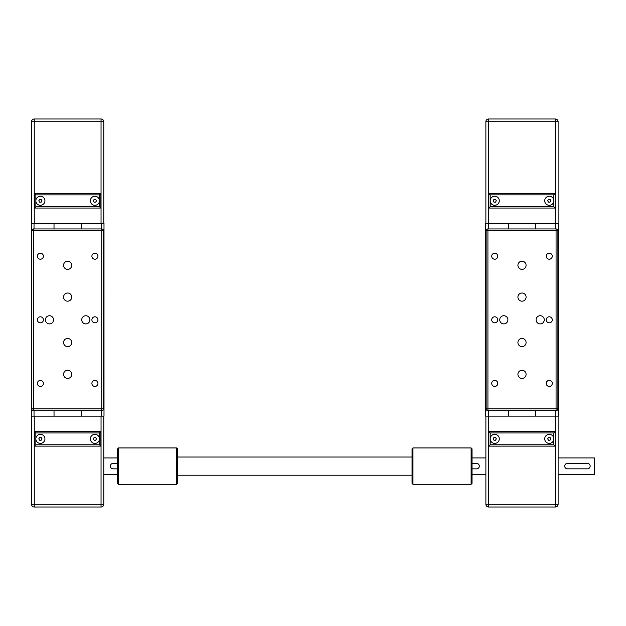 <?xml version="1.0" encoding="UTF-8"?>
<svg xmlns="http://www.w3.org/2000/svg" width="626" height="626" viewBox="0 0 626 626"><rect width="100%" height="100%" fill="white"/><g stroke="black" fill="none" stroke-linecap="round" stroke-linejoin="round"><path stroke-width="0.94" d="M54.024 410.687L54.024 416.141L54.024 410.687L81.278 410.687L81.278 416.141L104.002 416.141L103.994 223.498L81.278 223.498L81.278 228.952L81.278 223.498L31.3 223.498L31.3 416.141L34.031 416.141L34.031 410.687M54.016 228.952L54.016 223.498L54.016 228.952M81.278 410.687L81.278 416.141L34.031 416.141M99.456 206.682L35.846 206.69L35.846 200.782A4.546 4.546 0 0 1 40.385 196.235A4.546 4.546 0 0 1 44.931 200.782A4.546 4.546 0 0 1 40.385 205.32A4.546 4.546 0 0 1 35.846 200.782L35.846 194.874L99.456 194.874L99.456 200.782A4.546 4.546 0 0 1 94.909 205.32A4.546 4.546 0 0 1 90.363 200.782A4.546 4.546 0 0 1 94.909 196.235A4.546 4.546 0 0 1 99.456 200.782L99.456 206.682L100.817 208.051L100.817 193.512L34.477 193.512L34.477 208.051L100.817 208.051M31.527 121.726A2.723 2.723 0 0 1 34.25 118.995L34.25 121.726L31.527 121.726L31.527 223.498M94.119 202.143L93.337 200.782L94.119 199.412L95.692 199.412L96.482 200.782L95.692 202.143L94.119 202.143M41.175 202.143L39.602 202.143L38.812 200.782L39.602 199.42L41.175 199.42L41.958 200.782L41.175 202.143M99.456 194.874L100.817 193.512L34.477 193.512L35.846 194.874M35.846 206.69L34.477 208.051M101.044 118.995A2.723 2.723 0 0 1 103.767 121.718L101.044 121.718L101.044 118.995L34.25 118.995M103.767 223.498L103.767 121.718M35.846 444.765L34.485 446.127L100.817 446.127L99.456 444.765L35.846 444.765L35.846 438.857A4.546 4.546 0 0 1 40.393 434.319A4.546 4.546 0 0 1 44.931 438.857A4.546 4.546 0 0 1 40.393 443.404A4.546 4.546 0 0 1 35.846 438.857L35.846 432.949L99.456 432.949L100.817 431.588L34.485 431.588L35.846 432.949M99.456 432.949L99.456 438.857A4.546 4.546 0 0 1 94.909 443.404A4.546 4.546 0 0 1 90.371 438.857A4.546 4.546 0 0 1 94.909 434.319A4.546 4.546 0 0 1 99.456 438.857L99.456 444.765M117.633 474.297L103.775 474.297M117.633 457.942L103.775 457.942M103.775 416.141L103.775 504.282A2.723 2.723 0 0 1 101.044 507.013A2.723 2.723 0 0 0 103.775 504.282L101.044 504.282L101.044 507.013L34.258 507.013A2.723 2.723 0 0 1 31.535 504.29L31.527 416.141M117.633 468.843L113.087 468.843A2.723 2.723 0 0 1 110.364 466.12A2.723 2.723 0 0 1 113.087 463.397L117.633 463.397M100.817 446.127L100.817 431.588M34.485 431.588L34.485 446.127M96.49 438.857L95.7 440.219L94.127 440.219L93.337 438.857L94.127 437.496L95.7 437.496L96.49 438.857M41.965 438.857L41.175 440.219L39.602 440.219L38.82 438.857L39.602 437.496L41.175 437.496L41.965 438.857M45.385 319.816A4.092 4.092 0 0 1 49.477 315.731A4.092 4.092 0 0 1 53.562 319.816A4.092 4.092 0 0 1 49.477 323.908A4.092 4.092 0 0 1 45.385 319.816M81.732 319.816A4.092 4.092 0 0 1 85.825 315.731A4.092 4.092 0 0 1 89.909 319.816A4.092 4.092 0 0 1 85.825 323.908A4.092 4.092 0 0 1 81.732 319.816M63.562 297.1A4.092 4.092 0 0 1 67.647 293.015A4.092 4.092 0 0 1 71.74 297.1A4.092 4.092 0 0 1 67.647 301.192A4.092 4.092 0 0 1 63.562 297.1M63.562 265.299A4.092 4.092 0 0 1 67.647 261.206A4.092 4.092 0 0 1 71.74 265.299A4.092 4.092 0 0 1 67.647 269.383A4.092 4.092 0 0 1 63.562 265.299M63.562 342.539A4.092 4.092 0 0 1 67.647 338.447A4.092 4.092 0 0 1 71.74 342.539A4.092 4.092 0 0 1 67.647 346.624A4.092 4.092 0 0 1 63.562 342.539M63.562 374.34A4.092 4.092 0 0 1 67.647 370.256A4.092 4.092 0 0 1 71.74 374.34A4.092 4.092 0 0 1 67.647 378.433A4.092 4.092 0 0 1 63.562 374.34M37.372 383.425A3.02 3.02 0 0 1 40.393 380.412A3.02 3.02 0 0 1 43.413 383.425A3.02 3.02 0 0 1 40.393 386.445A3.02 3.02 0 0 1 37.372 383.425M91.889 383.425A3.02 3.02 0 0 1 94.909 380.405A3.02 3.02 0 0 1 97.93 383.425A3.02 3.02 0 0 1 94.909 386.445A3.02 3.02 0 0 1 91.889 383.425M37.372 319.823A3.02 3.02 0 0 1 40.385 316.803A3.02 3.02 0 0 1 43.405 319.816A3.02 3.02 0 0 1 40.385 322.836A3.02 3.02 0 0 1 37.372 319.823M91.889 319.816A3.02 3.02 0 0 1 94.909 316.795A3.02 3.02 0 0 1 97.93 319.816A3.02 3.02 0 0 1 94.909 322.836A3.02 3.02 0 0 1 91.889 319.816M91.889 256.206A3.02 3.02 0 0 1 94.909 253.186A3.02 3.02 0 0 1 97.93 256.206A3.02 3.02 0 0 1 94.909 259.227A3.02 3.02 0 0 1 91.889 256.206M37.364 256.214A3.02 3.02 0 0 1 40.385 253.194A3.02 3.02 0 0 1 43.405 256.214A3.02 3.02 0 0 1 40.385 259.227A3.02 3.02 0 0 1 37.364 256.214M103.548 378.088L103.548 375.138L103.548 378.088M103.54 348.549L103.54 345.607L103.54 348.549M103.54 294.032L103.54 291.082L103.54 294.032M103.54 264.501L103.54 261.551L103.54 264.501M31.754 378.088L31.754 375.138L31.754 378.088M31.754 348.557L31.754 345.607L31.754 348.557M31.754 294.032L31.754 291.082L31.754 294.032M31.754 264.501L31.754 261.551L31.754 264.501M103.548 408.872A1.815 1.815 0 0 1 101.725 410.687L101.725 408.872L103.548 408.872L103.54 230.767L101.725 230.767L101.725 228.952A1.815 1.815 0 0 1 103.54 230.767M33.577 410.687A1.815 1.815 0 0 1 31.754 408.872L33.577 408.872L33.577 410.687L101.725 410.687M31.754 230.767A1.815 1.815 0 0 1 33.569 228.952L33.569 230.767L31.754 230.767L31.754 408.872M101.725 228.952L33.569 228.952M485.651 416.133L508.375 416.133L508.375 410.679L508.375 416.133L535.637 416.133L535.637 410.679L535.637 416.133L558.353 416.133L558.345 223.49L535.629 223.49L535.629 228.944L535.629 223.49L485.651 223.49L485.651 416.133L485.651 223.49M508.367 228.944L508.367 223.49L508.367 228.944M553.807 200.774A4.546 4.546 0 0 1 549.26 205.312A4.546 4.546 0 0 1 544.714 200.774A4.546 4.546 0 0 1 549.26 196.228A4.546 4.546 0 0 1 553.807 200.774L553.807 206.674L555.168 208.043L555.168 193.504L488.828 193.504L488.836 208.043L555.168 208.043L555.168 193.504L553.807 194.866L553.807 200.774M499.282 200.774A4.546 4.546 0 0 1 494.736 205.312A4.546 4.546 0 0 1 490.197 200.774A4.546 4.546 0 0 1 494.736 196.228A4.546 4.546 0 0 1 499.282 200.774M485.878 121.718A2.723 2.723 0 0 1 488.601 118.987L488.601 121.718L485.878 121.718L485.878 223.49M548.47 202.135L547.687 200.774L548.47 199.404L550.051 199.404L550.833 200.774L550.051 202.135L548.47 202.135M495.526 202.135L493.953 202.135L493.163 200.774L493.953 199.412L495.526 199.412L496.308 200.774L495.526 202.135M553.807 206.674L490.197 206.682L490.197 194.866L488.828 193.504L555.168 193.504M490.197 206.682L488.836 208.043M555.395 118.987A2.723 2.723 0 0 1 558.118 121.71L555.395 121.71L555.395 118.987L488.601 118.987M558.118 223.49L558.118 121.71M558.126 491.52L558.126 504.274A2.723 2.723 0 0 1 555.403 507.005L555.403 504.274L558.126 504.274L558.126 416.133M490.197 444.757L488.836 446.119L555.168 446.119L553.807 444.757L490.197 444.757L490.197 438.849A4.546 4.546 0 0 1 494.743 434.311A4.546 4.546 0 0 1 499.282 438.849A4.546 4.546 0 0 1 494.743 443.396A4.546 4.546 0 0 1 490.197 438.849L490.197 432.949L553.807 432.942L555.168 431.58L488.836 431.58L490.197 432.949M553.807 432.942L553.807 438.849A4.546 4.546 0 0 1 549.268 443.396A4.546 4.546 0 0 1 544.722 438.849A4.546 4.546 0 0 1 549.268 434.311A4.546 4.546 0 0 1 553.807 438.849L553.807 444.757M594.426 474.289L594.426 457.935L594.426 474.289L558.126 474.289L558.126 486.144M594.426 457.935L558.126 457.935L558.126 446.08M566.389 468.631L565.513 468.037M472.027 457.935L485.886 457.935M472.027 474.289L485.886 474.289M558.126 440.704L558.126 422.495M587.431 468.835L567.438 468.835A2.723 2.723 0 0 1 564.715 466.112A2.723 2.723 0 0 1 567.438 463.389L587.431 463.389A2.723 2.723 0 0 1 590.154 466.112A2.723 2.723 0 0 1 587.431 468.835M472.027 463.389L476.566 463.389A2.723 2.723 0 0 1 479.297 466.112A2.723 2.723 0 0 1 476.566 468.843L472.027 468.843M555.168 446.119L555.168 431.58M488.836 431.58L488.836 446.119M550.841 438.849L550.051 440.211L548.478 440.211L547.687 438.849L548.478 437.488L550.051 437.488L550.841 438.849M496.316 438.849L495.526 440.219L493.953 440.219L493.171 438.849L493.953 437.488L495.526 437.488L496.316 438.849M485.886 416.133L485.886 504.282A2.723 2.723 0 0 0 488.609 507.005L555.403 507.005M485.886 446.088L485.886 486.144M499.736 319.816A4.092 4.092 0 0 1 503.828 315.723A4.092 4.092 0 0 1 507.913 319.816A4.092 4.092 0 0 1 503.828 323.9A4.092 4.092 0 0 1 499.736 319.816M536.083 319.808A4.092 4.092 0 0 1 540.175 315.723A4.092 4.092 0 0 1 544.268 319.808A4.092 4.092 0 0 1 540.175 323.9A4.092 4.092 0 0 1 536.083 319.808M517.913 297.092A4.092 4.092 0 0 1 521.998 293.007A4.092 4.092 0 0 1 526.09 297.092A4.092 4.092 0 0 1 521.998 301.184A4.092 4.092 0 0 1 517.913 297.092M517.913 265.291A4.092 4.092 0 0 1 521.998 261.199A4.092 4.092 0 0 1 526.09 265.291A4.092 4.092 0 0 1 521.998 269.376A4.092 4.092 0 0 1 517.913 265.291M517.913 342.532A4.092 4.092 0 0 1 521.998 338.439A4.092 4.092 0 0 1 526.09 342.532A4.092 4.092 0 0 1 521.998 346.616A4.092 4.092 0 0 1 517.913 342.532M517.913 374.332A4.092 4.092 0 0 1 522.006 370.248A4.092 4.092 0 0 1 526.09 374.332A4.092 4.092 0 0 1 522.006 378.425A4.092 4.092 0 0 1 517.913 374.332M491.723 383.425A3.02 3.02 0 0 1 494.743 380.405A3.02 3.02 0 0 1 497.764 383.425A3.02 3.02 0 0 1 494.743 386.438A3.02 3.02 0 0 1 491.723 383.425M546.24 383.417A3.02 3.02 0 0 1 549.26 380.397A3.02 3.02 0 0 1 552.281 383.417A3.02 3.02 0 0 1 549.26 386.438A3.02 3.02 0 0 1 546.24 383.417M491.723 319.816A3.02 3.02 0 0 1 494.743 316.795A3.02 3.02 0 0 1 497.764 319.816A3.02 3.02 0 0 1 494.743 322.828A3.02 3.02 0 0 1 491.723 319.816M546.24 319.808A3.02 3.02 0 0 1 549.26 316.787A3.02 3.02 0 0 1 552.281 319.808A3.02 3.02 0 0 1 549.26 322.828A3.02 3.02 0 0 1 546.24 319.808M546.24 256.198A3.02 3.02 0 0 1 549.26 253.178A3.02 3.02 0 0 1 552.281 256.198A3.02 3.02 0 0 1 549.26 259.219A3.02 3.02 0 0 1 546.24 256.198M491.715 256.206A3.02 3.02 0 0 1 494.736 253.186A3.02 3.02 0 0 1 497.756 256.206A3.02 3.02 0 0 1 494.736 259.227A3.02 3.02 0 0 1 491.715 256.206M557.899 378.081L557.899 375.13L557.899 378.081M557.899 348.541L557.899 345.599M557.891 294.024L557.891 291.074L557.891 294.024M486.105 294.024L486.105 291.074L486.105 294.024M486.105 264.493L486.105 261.543M557.899 408.864A1.815 1.815 0 0 1 556.076 410.679L556.076 408.864L557.899 408.864L557.891 230.759L556.076 230.759L556.076 228.944A1.815 1.815 0 0 1 557.891 230.759M557.891 261.543L557.891 264.493M487.928 410.679A1.815 1.815 0 0 1 486.112 408.864L487.928 408.864L487.928 410.679L556.076 410.679M486.105 230.759A1.815 1.815 0 0 1 487.92 228.944L487.92 230.759L486.105 230.759L486.112 408.864M556.076 228.944L487.92 228.944M486.105 375.13L486.105 378.081M486.105 345.599L486.105 348.549M118.541 484.297L118.541 447.942L176.696 447.942L176.696 484.289L118.541 484.297L117.633 483.382L117.633 448.858L118.541 447.942M176.696 484.289L177.604 483.382L177.604 448.85L176.696 447.942M471.12 466.112L471.12 484.289L472.027 483.382L472.027 448.85L471.12 447.942L471.12 466.112M412.957 447.942L412.049 448.85L412.049 483.382L412.957 484.289L412.957 447.942L471.12 447.942M101.271 416.141L101.271 410.687M101.271 228.952L101.271 223.498M34.023 228.952L34.023 223.498M34.25 223.498L34.25 121.726L101.044 121.718L101.044 223.498M101.044 416.141L101.044 504.282L34.258 504.29L34.258 507.013M34.258 416.141L34.258 504.29L31.535 504.29M101.725 408.872L33.577 408.872L33.569 230.767L101.725 230.767L101.725 408.872M555.622 416.133L555.622 410.679M555.622 228.944L555.622 223.49M488.382 416.133L488.382 410.679M488.374 228.944L488.374 223.49M490.197 194.866L553.807 194.866M488.609 223.49L488.601 121.718L555.395 121.71L555.395 223.49M555.395 416.133L555.403 504.274L488.609 504.282L488.609 507.005A2.723 2.723 0 0 1 485.886 504.282L488.609 504.282L488.609 416.133M556.076 408.864L487.928 408.864L487.92 230.759L556.076 230.759L556.076 408.864M412.957 484.289L471.12 484.289M412.049 457.027L177.604 457.035M412.049 475.204L177.604 475.204"/></g></svg>
